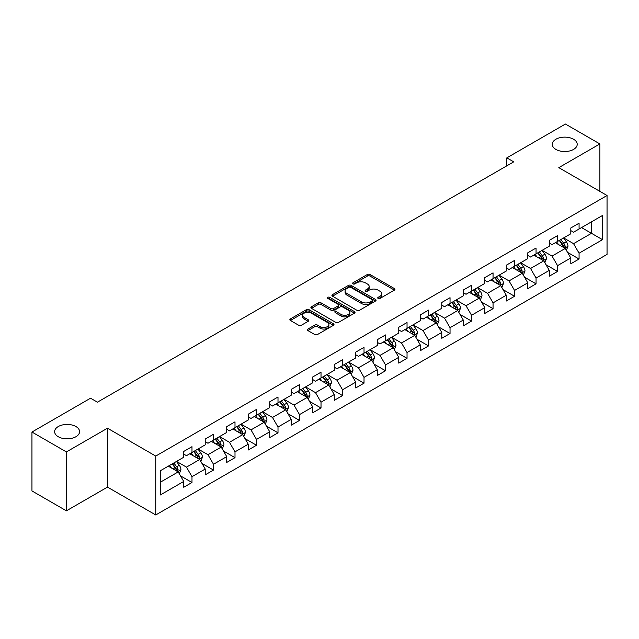 <?xml version="1.0" encoding="UTF-8"?>
<svg xmlns="http://www.w3.org/2000/svg" width="639" height="639" viewBox="0 0 639 639"><rect width="100%" height="100%" fill="white"/><g stroke="black" fill="none" stroke-linecap="round" stroke-linejoin="round"><path stroke-width="0.96" d="M378.12 298.429A1.342 0.775 0 0 0 380.021 298.429L394.391 290.13A1.917 1.102 0 0 0 394.958 289.355A1.917 1.102 0 0 0 394.391 288.572L370.037 274.506A1.917 1.102 0 0 0 367.337 274.506L352.96 282.805A1.342 0.775 0 0 0 352.568 283.357A1.342 0.775 0 0 0 352.96 283.9A1.342 0.775 0 0 0 354.853 283.9L356.714 282.829A6.126 3.538 0 0 1 365.372 282.829L367.401 284.004A6.126 3.538 0 0 1 369.198 286.504A6.126 3.538 0 0 1 367.401 288.996L365.54 290.074A1.342 0.775 0 0 0 365.149 290.617A1.342 0.775 0 0 0 365.54 291.168A1.342 0.775 0 0 0 367.433 291.168L369.294 290.09A6.126 3.538 0 0 1 377.953 290.09L379.981 291.264A6.126 3.538 0 0 1 381.779 293.764A6.126 3.538 0 0 1 379.981 296.264L378.12 297.343A1.342 0.775 0 0 0 377.729 297.886A1.342 0.775 0 0 0 378.12 298.429L378.12 297.343M75.921 426.54A12.476 7.205 0 0 0 62.326 424.983A12.476 7.205 0 0 0 54.627 431.637A12.476 7.205 0 0 0 58.277 436.733A12.476 7.205 0 0 0 71.88 438.29A12.476 7.205 0 0 0 79.579 431.637A12.476 7.205 0 0 0 75.921 426.54M573.55 139.238A12.476 7.205 0 0 0 559.956 137.681A12.476 7.205 0 0 0 552.256 144.334A12.476 7.205 0 0 0 555.906 149.422A12.476 7.205 0 0 0 569.509 150.988A12.476 7.205 0 0 0 577.209 144.334A12.476 7.205 0 0 0 573.55 139.238M307.934 329.037A1.917 1.102 0 0 0 307.375 329.82A1.917 1.102 0 0 0 307.934 330.595L314.763 334.54A1.917 1.102 0 0 0 317.471 334.54L333.438 325.323A1.917 1.102 0 0 0 333.997 324.54A1.917 1.102 0 0 0 333.438 323.765L309.084 309.699A1.917 1.102 0 0 0 306.377 309.699L290.41 318.917A1.917 1.102 0 0 0 289.85 319.7A1.917 1.102 0 0 0 290.41 320.482L298.669 325.243A1.917 1.102 0 0 0 301.368 325.243L308.206 321.305A1.917 1.102 0 0 0 308.765 320.522A1.917 1.102 0 0 0 308.206 319.74L304.108 317.375A5.12 2.955 0 0 1 302.614 315.283A5.12 2.955 0 0 1 305.769 312.559A5.12 2.955 0 0 1 311.353 313.198L327.384 322.455A5.12 2.955 0 0 1 328.885 324.54A5.12 2.955 0 0 1 325.722 327.272A5.12 2.955 0 0 1 320.147 326.633L317.471 325.091A1.917 1.102 0 0 0 314.763 325.091L307.934 329.037L307.934 330.595M107.488 428.21L66.408 451.933L31.95 432.036L31.95 490.928L66.408 510.825L107.488 487.11L155.74 514.962L155.74 456.07L107.488 428.21L107.488 487.11M599.885 191.365L599.885 143.935L558.805 167.65L607.05 195.502L155.74 456.07M599.885 143.935L565.419 124.038L506.831 157.865L506.831 165.82M31.95 432.036L90.538 398.209L97.432 402.187L513.724 161.843L506.831 157.865M356.85 310.25A1.917 1.102 0 0 0 359.549 310.25L375.516 301.033A1.917 1.102 0 0 0 376.083 300.25A1.917 1.102 0 0 0 375.516 299.467L351.162 285.409A1.917 1.102 0 0 0 348.455 285.409L332.496 294.627A1.917 1.102 0 0 0 331.929 295.402A1.917 1.102 0 0 0 332.496 296.184L356.85 310.25M328.358 298.725A1.342 0.775 0 0 1 329.716 298.908L329.716 297.319L354.477 311.616A1.917 1.102 0 0 1 355.036 312.399A1.917 1.102 0 0 1 354.477 313.174L338.51 322.391A1.917 1.102 0 0 1 335.81 322.391L311.449 308.333L311.449 306.768A1.917 1.102 0 0 0 310.889 307.551A1.917 1.102 0 0 0 311.449 308.333M311.449 306.768L318.286 302.83A1.917 1.102 0 0 1 320.994 302.83L330.866 308.533A1.917 1.102 0 0 0 333.574 308.533L338.111 305.913A1.917 1.102 0 0 0 338.67 305.13A1.917 1.102 0 0 0 338.111 304.348L327.823 298.413A1.342 0.775 0 0 1 327.432 297.87A1.342 0.775 0 0 1 328.254 297.151A1.342 0.775 0 0 1 329.716 297.319M155.74 514.962L607.05 254.402L607.05 195.502M180.478 475.847L191.988 482.493L191.988 476.678L205.223 469.042L205.223 474.849L213.498 470.072L213.498 464.265L226.725 456.629L226.725 462.436L235 457.66L235 451.853L248.236 444.209L248.236 450.024L256.503 445.247L256.503 439.432L269.738 431.796L269.738 437.603L278.005 432.827L278.005 427.02L291.24 419.384L291.24 425.191L299.515 420.414L299.515 414.607L312.743 406.963L312.743 412.778L321.018 408.001L321.018 402.187L334.253 394.551L334.253 400.357L342.52 395.581L342.52 389.774L355.755 382.138L355.755 387.945L364.022 383.168L364.022 377.361L377.258 369.717L377.258 375.532L385.533 370.756L385.533 364.941L398.76 357.305L398.76 363.112L407.035 358.335L407.035 352.528L420.27 344.884L420.27 350.699L428.537 345.923L428.537 340.116L441.773 332.472L441.773 338.279L450.04 333.51L450.04 327.695L463.275 320.059L463.275 325.866L471.542 321.09L471.542 315.283L484.777 307.639L484.777 313.453L493.052 308.677L493.052 302.87L506.28 295.226L506.28 301.033L514.555 296.264L514.555 290.449L527.79 282.813L527.79 288.62L536.057 283.844L536.057 278.037L549.292 270.393L549.292 276.208L557.559 271.431L557.559 265.624L570.795 257.98L570.795 263.787L579.07 259.019L579.07 253.204L602.497 239.673L602.497 215.479L591.474 221.845L591.474 233.307L602.497 239.673M191.988 482.493L183.72 487.269L183.72 481.455L160.285 494.985L160.285 470.791L183.72 457.26L183.72 451.454L191.988 446.677L191.988 452.484L205.223 444.848L205.223 439.041L213.498 434.264L213.498 440.071L226.725 432.435L226.725 426.62L235 421.844L235 427.659L248.236 420.015L248.236 414.208L256.503 409.431L256.503 415.238L269.738 407.602L269.738 401.787L278.005 397.019L278.005 402.826L291.24 395.19L291.24 389.375L299.515 384.598L299.515 390.413L312.743 382.769L312.743 376.962L321.018 372.186L321.018 377.992L334.253 370.356L334.253 364.542L342.52 359.773L342.52 365.58L355.755 357.936L355.755 352.129L364.022 347.352L364.022 353.167L377.258 345.523L377.258 339.716L385.533 334.94L385.533 340.747L398.76 333.111L398.76 327.296L407.035 322.527L407.035 328.334L420.27 320.69L420.27 314.883L428.537 310.107L428.537 315.922L441.773 308.278L441.773 302.471L450.04 297.694L450.04 303.501L463.275 295.865L463.275 290.05L471.542 285.282L471.542 291.088L484.777 283.444L484.777 277.638L493.052 272.861L493.052 278.676L506.28 271.032L506.28 265.225L514.555 260.448L514.555 266.255L527.79 258.619L527.79 252.804L536.057 248.036L536.057 253.843L549.292 246.199L549.292 240.392L557.559 235.615L557.559 241.43L570.795 233.786L570.795 227.979L579.07 223.203L579.07 229.01L602.497 215.479M189.783 453.762L199.711 459.489L186.476 467.133L176.556 461.398M183.72 454.081L186.476 455.671L191.988 452.484M186.476 467.133L191.988 476.678M199.711 459.489L205.223 469.042M211.293 441.349L221.214 447.076L207.979 454.712L198.058 448.985M205.223 441.661L207.979 443.258L213.498 440.071M207.979 454.712L213.498 464.265M221.214 447.076L226.725 456.629M232.796 428.929L242.716 434.664L229.489 442.3L219.56 436.573M226.725 429.248L229.489 430.838L235 427.659M229.489 442.3L235 451.853M242.716 434.664L248.236 444.209M254.298 416.516L264.226 422.243L250.991 429.887L241.063 424.152M248.236 416.836L250.991 418.425L256.503 415.238M250.991 429.887L256.503 439.432M264.226 422.243L269.738 431.796M275.8 404.096L285.729 409.831L272.494 417.467L262.565 411.74M269.738 404.415L272.494 406.013L278.005 402.826M272.494 417.467L278.005 427.02M285.729 409.831L291.24 419.384M297.303 391.683L307.231 397.418L293.996 405.054L284.075 399.327M291.24 392.003L293.996 393.592L299.515 390.413M293.996 405.054L299.515 414.607M307.231 397.418L312.743 406.963M318.813 379.27L328.734 384.998L315.506 392.642L305.578 386.907M312.743 379.59L315.506 381.179L321.018 377.992M315.506 392.642L321.018 402.187M328.734 384.998L334.253 394.551M340.315 366.85L350.244 372.585L337.009 380.221L327.08 374.494M334.253 367.169L337.009 368.767L342.52 365.58M337.009 380.221L342.52 389.774M350.244 372.585L355.755 382.138M361.818 354.437L371.746 360.164L358.511 367.808L348.582 362.081M355.755 354.757L358.511 356.346L364.022 353.167M358.511 367.808L364.022 377.361M371.746 360.164L377.258 369.717M383.32 342.025L393.249 347.752L380.013 355.396L370.093 349.661M377.258 342.344L380.013 343.934L385.533 340.747M380.013 355.396L385.533 364.941M393.249 347.752L398.76 357.305M404.83 329.604L414.751 335.339L401.516 342.975L391.595 337.248M398.76 329.924L401.516 331.521L407.035 328.334M401.516 342.975L407.035 352.528M414.751 335.339L420.27 344.884M426.333 317.192L436.253 322.919L423.026 330.563L413.098 324.836M420.27 317.511L423.026 319.101L428.537 315.922M423.026 330.563L428.537 340.116M436.253 322.919L441.773 332.472M447.835 304.779L457.764 310.506L444.528 318.15L434.6 312.415M441.773 305.099L444.528 306.688L450.04 303.501M444.528 318.15L450.04 327.695M457.764 310.506L463.275 320.059M469.338 292.358L479.266 298.093L466.031 305.73L456.11 300.003M463.275 292.678L466.031 294.267L471.542 291.088M466.031 305.73L471.542 315.283M479.266 298.093L484.777 307.639M490.848 279.946L500.768 285.673L487.533 293.317L477.613 287.59M484.777 280.265L487.533 281.855L493.052 278.676M487.533 293.317L493.052 302.87M500.768 285.673L506.28 295.226M512.35 267.533L522.271 273.26L509.043 280.904L499.115 275.169M506.28 267.853L509.043 269.442L514.555 266.255M509.043 280.904L514.555 290.449M522.271 273.26L527.79 282.813M533.853 255.113L543.781 260.848L530.546 268.484L520.617 262.757M527.79 255.432L530.546 257.022L536.057 253.843M530.546 268.484L536.057 278.037M543.781 260.848L549.292 270.393M555.355 242.7L565.283 248.427L552.048 256.071L542.12 250.336M549.292 243.02L552.048 244.609L557.559 241.43M552.048 256.071L557.559 265.624M565.283 248.427L570.795 257.98M581.546 227.58L591.474 233.307L573.55 243.659L563.63 237.924M570.795 230.599L573.55 232.197L579.07 229.01M573.55 243.659L579.07 253.204M66.408 451.933L66.408 510.825M160.285 482.253L178.209 471.909L168.281 466.174M178.209 471.909L183.72 481.455M567.56 252.373L579.07 259.019M546.049 264.786L557.559 271.431M524.547 277.198L536.057 283.844M503.045 289.619L514.555 296.264M481.542 302.031L493.052 308.677M460.032 314.444L471.542 321.09M438.53 326.864L450.04 333.51M417.027 339.277L428.537 345.923M395.525 351.69L407.035 358.335M374.023 364.11L385.533 370.756M352.512 376.523L364.022 383.168M331.01 388.935L342.52 395.581M309.508 401.356L321.018 408.001M288.005 413.768L299.515 420.414M266.495 426.181L278.005 432.827M244.993 438.602L256.503 445.247M223.49 451.014L235 457.66M201.988 463.435L213.498 470.072M378.655 298.621L379.981 297.854A6.126 3.538 0 0 0 381.779 295.354L381.779 293.764M369.198 286.504L369.198 288.093A6.126 3.538 0 0 1 367.401 290.593L366.075 291.36M394.391 288.572L394.391 290.13L370.037 276.104A1.917 1.102 0 0 0 367.337 276.104L353.495 284.091M375.492 301.041L351.162 286.999A1.917 1.102 0 0 0 348.455 286.999L332.52 296.2M372.138 300.793A1.342 0.775 0 0 0 372.529 300.25A1.342 0.775 0 0 0 372.138 299.699L350.755 287.358A1.342 0.775 0 0 0 348.862 287.358L346.905 288.493A6.126 3.538 0 0 0 345.108 290.993A6.126 3.538 0 0 0 346.905 293.493L361.514 301.928A6.126 3.538 0 0 0 370.173 301.928L372.138 300.793L372.138 302.391A1.342 0.775 0 0 0 372.529 301.84L372.529 300.25M345.108 290.993L345.108 292.582A6.126 3.538 0 0 0 346.905 295.082L346.905 293.493M372.138 302.391L370.173 303.517A6.126 3.538 0 0 1 361.514 303.517L346.905 295.082M311.481 308.349L318.286 304.42L318.286 302.83M338.67 305.13L338.67 306.72A1.917 1.102 0 0 1 338.111 307.503L333.574 310.123A1.917 1.102 0 0 1 330.866 310.123L320.994 304.42A1.917 1.102 0 0 0 318.286 304.42M329.716 298.908L354.453 313.19M341.114 314.444A5.12 2.955 0 0 0 346.697 315.091A5.12 2.955 0 0 0 349.852 312.359A5.12 2.955 0 0 0 348.359 310.266L342.704 307.008A1.917 1.102 0 0 0 340.004 307.008L335.467 309.619A1.917 1.102 0 0 0 334.908 310.402A1.917 1.102 0 0 0 335.467 311.185L341.114 314.444L341.114 316.041A5.12 2.955 0 0 0 346.697 316.68A5.12 2.955 0 0 0 349.852 313.949L349.852 312.359M334.908 310.402L334.908 312A1.917 1.102 0 0 0 335.467 312.775L335.467 311.185M341.114 316.041L335.467 312.775M328.885 324.54L328.885 326.138A5.12 2.955 0 0 1 325.722 328.869A5.12 2.955 0 0 1 320.147 328.222L317.471 326.681A1.917 1.102 0 0 0 314.763 326.681L307.958 330.611M302.614 315.283L302.614 316.88A5.12 2.955 0 0 0 304.108 318.965L304.108 317.375M308.206 319.74L308.206 321.305L304.108 318.965M333.414 325.339L309.084 311.289A1.917 1.102 0 0 0 306.377 311.289L290.433 320.498L290.41 318.917M566.37 250.32L568.007 246.183A5.168 2.979 -120 0 0 566.362 241.79L563.518 237.988M558.558 244.545L556.625 241.965M564.485 247.972L565.219 246.406A5.168 2.979 -120 0 0 563.742 243.299L560.898 239.497M559.604 240.248L562.759 244.457A2.628 1.518 60 0 1 563.239 245.264L565.219 246.406M559.245 240.456L562.088 244.25A5.168 2.979 60 0 1 563.566 247.357M544.867 262.733L546.505 258.603A5.168 2.979 -120 0 0 544.859 254.202L542.016 250.4M537.056 256.966L535.123 254.386M542.982 260.385L543.717 258.819A5.168 2.979 -120 0 0 542.239 255.712L539.396 251.918M538.102 252.661L541.257 256.878A2.628 1.518 60 0 1 541.736 257.677L543.717 258.819M537.742 252.868L540.586 256.67A5.168 2.979 60 0 1 542.064 259.777M523.365 275.145L525.002 271.016A5.168 2.979 -120 0 0 523.357 266.615L520.505 262.821M515.545 269.378L513.62 266.798M521.472 272.797L522.215 271.24A5.168 2.979 -120 0 0 520.737 268.132L517.894 264.33M516.592 265.081L519.755 269.291A2.628 1.518 60 0 1 520.234 270.089L522.215 271.24M516.232 265.289L519.084 269.083A5.168 2.979 60 0 1 520.561 272.19M501.855 287.566L503.5 283.428A5.168 2.979 -120 0 0 501.847 279.035L499.003 275.233M494.043 281.791L492.11 279.211M499.97 285.218L500.712 283.652A5.168 2.979 -120 0 0 499.227 280.545L496.383 276.743M495.089 277.494L498.244 281.711A2.628 1.518 60 0 1 498.724 282.51L500.712 283.652M494.73 277.701L497.573 281.503A5.168 2.979 60 0 1 499.059 284.611M480.352 299.979L481.998 295.849A5.168 2.979 -120 0 0 480.344 291.448L477.501 287.654M472.541 294.212L470.608 291.632M478.467 297.63L479.202 296.065A5.168 2.979 -120 0 0 477.724 292.958L474.881 289.163M473.587 289.906L476.742 294.124A2.628 1.518 60 0 1 477.221 294.922L479.202 296.065M473.227 290.114L476.071 293.916A5.168 2.979 60 0 1 477.549 297.023M458.85 312.391L460.487 308.262A5.168 2.979 -120 0 0 458.842 303.86L455.998 300.066M451.038 306.624L449.105 304.044M456.965 310.043L457.7 308.485A5.168 2.979 -120 0 0 456.222 305.378L453.378 301.576M452.085 302.327L455.24 306.536A2.628 1.518 60 0 1 455.719 307.335L457.7 308.485M451.725 302.535L454.569 306.329A5.168 2.979 60 0 1 456.046 309.436M437.348 324.812L438.985 320.674A5.168 2.979 -120 0 0 437.34 316.281L434.488 312.479M429.536 319.037L427.603 316.457M435.455 322.463L436.197 320.898A5.168 2.979 -120 0 0 434.72 317.791L431.876 313.997M430.582 314.739L433.737 318.957A2.628 1.518 60 0 1 434.216 319.756L436.197 320.898M430.215 314.947L433.066 318.749A5.168 2.979 60 0 1 434.544 321.856M415.845 337.224L417.483 333.095A5.168 2.979 -120 0 0 415.829 328.694L412.986 324.9M408.025 331.457L406.092 328.877M413.952 334.876L414.695 333.31A5.168 2.979 -120 0 0 413.217 330.203L410.366 326.409M409.072 327.152L412.227 331.369A2.628 1.518 60 0 1 412.706 332.168L414.695 333.31M408.712 327.36L411.556 331.162A5.168 2.979 60 0 1 413.042 334.269M394.335 349.637L395.98 345.507A5.168 2.979 -120 0 0 394.327 341.106L391.483 337.312M386.523 343.87L384.59 341.29M392.45 347.289L393.185 345.731A5.168 2.979 -120 0 0 391.707 342.624L388.863 338.822M387.569 339.573L390.725 343.782A2.628 1.518 60 0 1 391.204 344.581L393.185 345.731M387.21 339.78L390.054 343.574A5.168 2.979 60 0 1 391.531 346.681M372.833 362.057L374.47 357.92A5.168 2.979 -120 0 0 372.825 353.527L369.981 349.725M365.021 356.282L363.088 353.702M370.947 359.709L371.682 358.144A5.168 2.979 -120 0 0 370.205 355.036L367.361 351.242M366.067 351.985L369.222 356.203A2.628 1.518 60 0 1 369.701 357.001L371.682 358.144M365.708 352.193L368.551 355.995A5.168 2.979 60 0 1 370.029 359.102M351.33 374.47L352.968 370.34A5.168 2.979 -120 0 0 351.322 365.939L348.479 362.145M343.518 368.703L341.585 366.123M349.437 372.122L350.18 370.556A5.168 2.979 -120 0 0 348.702 367.449L345.859 363.655M344.565 364.398L347.72 368.615A2.628 1.518 60 0 1 348.199 369.414L350.18 370.556M344.205 364.605L347.049 368.407A5.168 2.979 60 0 1 348.527 371.515M329.828 386.883L331.465 382.753A5.168 2.979 -120 0 0 329.82 378.352L326.968 374.558M322.008 381.116L320.075 378.536M327.935 384.534L328.678 382.977A5.168 2.979 -120 0 0 327.2 379.87L324.348 376.067M323.054 376.818L326.217 381.028A2.628 1.518 60 0 1 326.689 381.826L328.678 382.977M322.695 377.026L325.547 380.82A5.168 2.979 60 0 1 327.024 383.927M308.317 399.303L309.963 395.174A5.168 2.979 -120 0 0 308.31 390.772L305.466 386.97M300.506 393.528L298.573 390.948M306.432 396.955L307.175 395.389A5.168 2.979 -120 0 0 305.69 392.282L302.846 388.488M301.552 389.231L304.707 393.448A2.628 1.518 60 0 1 305.186 394.247L307.175 395.389M301.193 389.439L304.036 393.241A5.168 2.979 60 0 1 305.514 396.348M286.815 411.716L288.453 407.586A5.168 2.979 -120 0 0 286.807 403.185L283.964 399.391M279.003 405.949L277.07 403.369M284.93 409.367L285.665 407.802A5.168 2.979 -120 0 0 284.187 404.695L281.344 400.901M280.05 401.643L283.205 405.861A2.628 1.518 60 0 1 283.684 406.66L285.665 407.802M279.69 401.859L282.534 405.653A5.168 2.979 60 0 1 284.012 408.76M265.313 424.128L266.95 419.999A5.168 2.979 -120 0 0 265.305 415.598L262.461 411.804M257.501 418.361L255.568 415.781M263.42 421.78L264.163 420.222A5.168 2.979 -120 0 0 262.685 417.115L259.841 413.313M258.547 414.064L261.702 418.273A2.628 1.518 60 0 1 262.182 419.072L264.163 420.222M258.188 414.272L261.031 418.066A5.168 2.979 60 0 1 262.509 421.173M243.81 436.549L245.448 432.419A5.168 2.979 -120 0 0 243.802 428.018L240.951 424.216M235.991 430.782L234.058 428.202M241.917 434.2L242.66 432.635A5.168 2.979 -120 0 0 241.183 429.528L238.331 425.734M237.037 426.477L240.2 430.694A2.628 1.518 60 0 1 240.671 431.493L242.66 432.635M236.678 426.684L239.529 430.486A5.168 2.979 60 0 1 241.007 433.593M222.3 448.961L223.946 444.832A5.168 2.979 -120 0 0 222.292 440.431L219.449 436.637M214.488 443.194L212.555 440.614M220.415 446.613L221.158 445.048A5.168 2.979 -120 0 0 219.672 441.94L216.829 438.146M215.535 438.897L218.69 443.107A2.628 1.518 60 0 1 219.169 443.905L221.158 445.048M215.175 439.105L218.019 442.899A5.168 2.979 60 0 1 219.496 446.006M200.798 461.374L202.443 457.244A5.168 2.979 -120 0 0 200.79 452.851L197.946 449.049M192.986 455.607L191.053 453.027M198.913 459.026L199.648 457.468A5.168 2.979 -120 0 0 198.17 454.361L195.326 450.559M194.032 451.31L197.187 455.519A2.628 1.518 60 0 1 197.667 456.318L199.648 457.468M193.673 451.517L196.516 455.311A5.168 2.979 60 0 1 197.994 458.419M179.295 473.795L180.933 469.665A5.168 2.979 -120 0 0 179.287 465.264L176.444 461.462M171.484 468.028L169.551 465.448M177.41 471.446L178.145 469.881A5.168 2.979 -120 0 0 176.668 466.774L173.824 462.979M172.53 463.722L175.685 467.94A2.628 1.518 60 0 1 176.164 468.738L178.145 469.881M172.171 463.93L175.014 467.732A5.168 2.979 60 0 1 176.492 470.839M379.981 297.854L379.981 296.264M365.54 291.168L365.54 290.074M367.401 290.593L367.401 288.996M352.96 283.9L352.96 282.805M367.337 276.104L367.337 274.506M370.037 276.104L370.037 274.506M332.496 296.184L332.496 294.627M348.455 286.999L348.455 285.409M351.162 286.999L351.162 285.409M375.516 301.033L375.516 299.467M361.514 303.517L361.514 301.928M370.173 303.517L370.173 301.928M320.994 304.42L320.994 302.83M330.866 310.123L330.866 308.533M333.574 310.123L333.574 308.533M338.111 307.503L338.111 305.913M354.477 313.174L354.477 311.616M314.763 326.681L314.763 325.091M317.471 326.681L317.471 325.091M320.147 328.222L320.147 326.633M306.377 311.289L306.377 309.699M309.084 311.289L309.084 309.699M333.438 325.323L333.438 323.765M564.772 248.14L567.975 246.287M563.742 243.299L566.362 241.79M560.068 245.424L562.088 244.25M543.27 260.552L546.473 258.699M542.239 255.712L544.859 254.202M538.565 257.837L540.586 256.67M521.767 272.965L524.97 271.12M520.737 268.132L523.357 266.615M517.063 270.249L519.084 269.083M500.257 285.385L503.468 283.532M499.227 280.545L501.847 279.035M495.552 282.67L497.573 281.503M478.755 297.798L481.958 295.945M477.724 292.958L480.344 291.448M474.05 295.082L476.071 293.916M457.252 310.211L460.455 308.365M456.222 305.378L458.842 303.86M452.548 307.495L454.569 306.329M435.75 322.631L438.953 320.778M434.72 317.791L437.34 316.281M431.045 319.915L433.066 318.749M414.24 335.044L417.451 333.191M413.217 330.203L415.829 328.694M409.543 332.328L411.556 331.162M392.737 347.456L395.94 345.611M391.707 342.624L394.327 341.106M388.033 344.74L390.054 343.574M371.235 359.877L374.438 358.024M370.205 355.036L372.825 353.527M366.53 357.161L368.551 355.995M349.733 372.289L352.936 370.436M348.702 367.449L351.322 365.939M345.028 369.574L347.049 368.407M328.222 384.702L331.433 382.857M327.2 379.87L329.82 378.352M323.526 381.986L325.547 380.82M306.72 397.123L309.923 395.269M305.69 392.282L308.31 390.772M302.015 394.407L304.036 393.241M285.218 409.535L288.421 407.682M284.187 404.695L286.807 403.185M280.513 406.819L282.534 405.653M263.715 421.948L266.918 420.103M262.685 417.115L265.305 415.598M259.011 419.232L261.031 418.066M242.205 434.368L245.416 432.515M241.183 429.528L243.802 428.018M237.508 431.652L239.529 430.486M220.703 446.781L223.914 444.928M219.672 441.94L222.292 440.431M215.998 444.065L218.019 442.899M199.2 459.193L202.403 457.348M198.17 454.361L200.79 452.851M194.496 456.478L196.516 455.311M177.698 471.614L180.901 469.761M176.668 466.774L179.287 465.264M172.993 468.898L175.014 467.732"/></g></svg>

